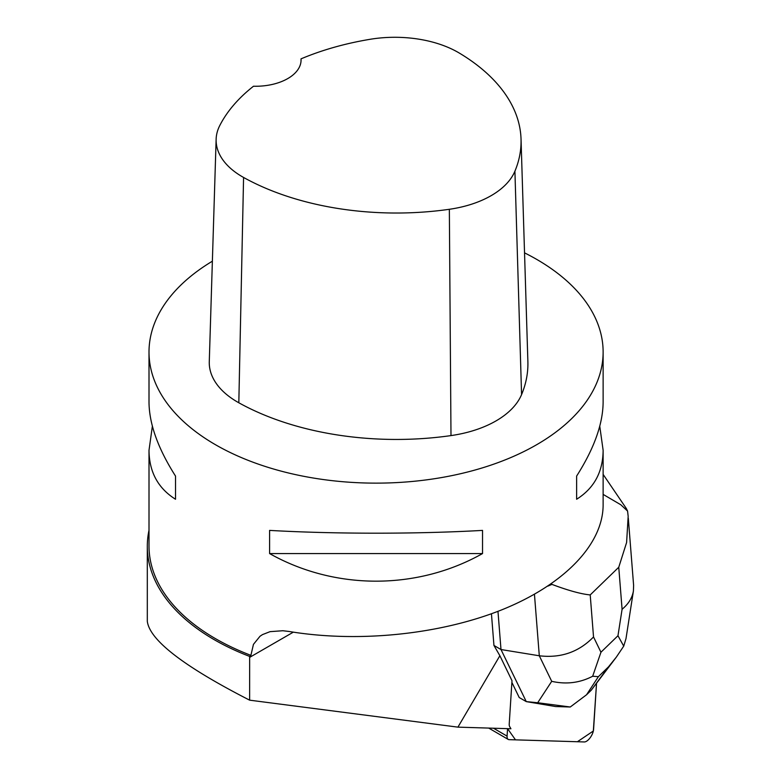 <?xml version="1.0" encoding="UTF-8"?>
<svg xmlns="http://www.w3.org/2000/svg" width="781" height="781" viewBox="0 0 781 781"><rect width="100%" height="100%" fill="white"/><g stroke="black" fill="none" stroke-linecap="round" stroke-linejoin="round"><path stroke-width="1.17" d="M507.552 728.653L507.074 736.122A9.011 3.983 120.1 0 0 508.216 739.412A9.011 3.983 120.1 0 0 509.144 739.656L584.315 741.95A9.011 3.983 120.1 0 0 590.153 737.742A9.011 3.983 120.1 0 0 593.58 729.405L596.489 684.01L593.335 731.006L577.403 741.735L515.499 739.851L507.552 728.653M457.92 727.14L499.879 655.718L511.994 680.69L509.222 724.016A9.011 3.983 -59.9 0 0 509.661 726.584L510.93 728.761L457.92 727.14L249.637 700.167L249.656 656.421A228.765 132.077 180 0 1 147.306 546.339A228.765 132.077 180 0 1 149.005 530.26M499.879 655.718L493.943 645.448L491.444 613.778M249.637 700.167C183.808 666.476 149.698 640.195 147.306 621.305L147.306 546.339M524.539 252.859A227.056 131.091 180 0 1 536.625 259.341A227.056 131.091 180 0 1 603.127 352.046A227.056 131.091 180 0 1 483.615 467.497A227.056 131.091 180 0 1 250.896 461.415A227.056 131.091 180 0 1 149.005 352.046A227.056 131.091 180 0 1 212.373 261.196M152.373 426.201L149.005 450.286L149.005 545.968A227.056 131.091 0 0 0 250.896 655.347L253.454 644.354L260.024 636.242L262.494 634.602L270.06 631.653L282.829 630.736L289.146 631.478C358.176 642.968 440.045 634.592 502.203 609.668C564.194 584.627 602.971 544.445 603.127 505.112L603.127 450.286L599.759 426.201M603.127 352.046L603.127 402.117C602.952 423.937 594.116 448.587 576.622 476.078L576.622 499.254C594.116 488.252 602.952 471.929 603.127 450.286M269.601 553.573C334.912 590.368 417.22 590.368 482.531 553.573L482.531 530.397C417.22 534.116 334.912 534.116 269.601 530.397L269.601 553.573L482.531 553.573M149.005 450.286C149.191 471.929 158.026 488.252 175.52 499.254L175.52 476.078C158.026 448.587 149.191 423.937 149.005 402.117L149.005 352.046M249.656 656.421L250.896 655.347M301.017 58.858A220.213 127.137 180 0 1 370.067 39.304A89.659 51.761 180 0 1 459.433 53.137A220.213 127.137 180 0 1 521.034 139.086L527.878 361.496A227.056 131.091 180 0 1 521.571 394.6A96.502 55.715 180 0 1 450.988 435.593A227.056 131.091 180 0 1 238.82 402.771A96.502 55.715 180 0 1 209.279 361.652L216.132 139.252A89.659 51.761 180 0 1 219.773 125.536A220.213 127.137 180 0 1 253.493 86.232A45.415 26.222 180 0 0 301.066 60.049A45.415 26.222 180 0 0 301.017 58.858L301.017 61.289M521.034 139.086A220.213 127.137 180 0 1 514.913 171.195A89.659 51.761 180 0 1 449.348 209.288A220.213 127.137 180 0 1 243.574 177.453A89.659 51.761 180 0 1 216.132 139.252M576.622 499.254L576.622 476.078M175.52 476.078L175.52 499.254M511.887 682.418L519.219 697.521L526.267 701.611L500.992 649.538L493.943 645.448M497.975 611.338L500.992 649.538L539.3 655.776L534.448 594.292M537.699 702.744L526.267 701.611L555.594 706.541L570.267 707L537.699 702.744L551.708 681.325L539.3 655.776C560.797 658.334 578.867 652.057 593.531 636.945L600.95 652.233L617.966 635.734L623.726 646.131L616.394 657.036L608.536 666.808L598.383 676.678L592.672 676.239C579.883 682.906 566.225 684.605 551.708 681.325M570.267 707L586.551 694.768L591.237 690.228L616.404 657.026M628.295 518.106L633.616 585.399L633.411 590.983C632.259 597.885 628.48 603.977 622.086 609.268L618.757 567.25L626.606 542.512L628.168 516.319L627.573 511.067L620.807 504.77L603.127 494.383M551.493 583.661L551.942 584.393C568.275 590.524 581.035 594.038 590.211 594.927L593.531 636.945M547.871 586.111L551.942 584.393M592.672 676.239L600.95 652.233M627.573 511.067L626.274 508.421M626.001 638.624L623.726 646.131M493.475 728.224L507.074 736.122M249.637 657.377L293.334 632.151M514.913 171.195L521.571 394.6M449.348 209.288L450.988 435.593M243.574 177.453L238.82 402.771M617.966 635.734L622.086 609.268M618.757 567.25L590.211 594.927M598.383 676.678L586.551 694.768M591.237 690.228L608.399 666.964M488.701 728.077L508.216 739.412M603.127 474.389L626.352 508.538M626.04 638.35L633.411 590.983"/></g></svg>
